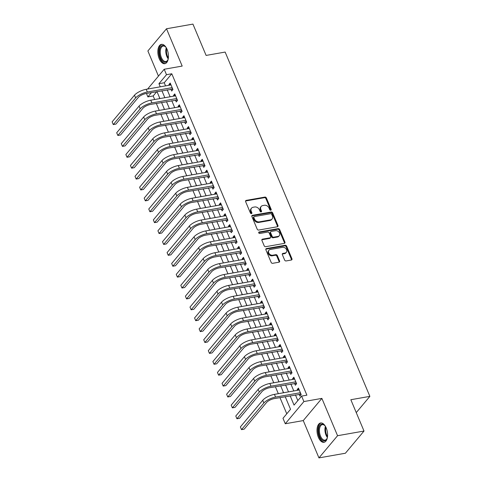 <?xml version="1.0" encoding="UTF-8"?>
<svg xmlns="http://www.w3.org/2000/svg" width="482" height="482" viewBox="0 0 482 482"><rect width="100%" height="100%" fill="white"/><g stroke="black" fill="none" stroke-linecap="round" stroke-linejoin="round"><path stroke-width="0.72" d="M270.751 210.212A0.862 0.675 40 0 0 271.167 209.333L266.389 197.969A1.235 0.964 40 0 0 264.901 197.084L246.212 200.379A1.235 0.964 40 0 0 245.627 201.633L250.399 212.996A0.862 0.675 40 0 0 251.857 212.737L251.236 211.267A3.952 3.091 40 0 1 251.532 208.14A3.952 3.091 40 0 1 253.122 207.26L254.677 206.983A3.952 3.091 40 0 1 259.437 209.821L260.057 211.291A0.862 0.675 40 0 0 261.509 211.038L260.889 209.568A3.952 3.091 40 0 1 261.19 206.441A3.952 3.091 40 0 1 262.774 205.555L264.335 205.284A3.952 3.091 40 0 1 269.095 208.122L269.709 209.592A0.862 0.675 40 0 0 270.751 210.212M270.727 210.212A0.862 0.675 40 0 0 270.661 209.935L265.883 198.572A1.235 0.964 40 0 0 264.395 197.686L245.712 200.976A1.235 0.964 40 0 0 245.549 201.024M251.417 213.616A0.862 0.675 40 0 0 251.351 213.339L250.73 211.869L251.236 211.267M261.069 211.917A0.862 0.675 40 0 0 261.009 211.634L260.388 210.164L260.889 209.568M326.224 427.962A9.809 5.103 -100 0 0 320.596 422.979A9.809 5.103 -100 0 0 318.379 437.319A9.809 5.103 -100 0 0 324.006 442.301A9.809 5.103 -100 0 0 326.224 427.962M167.067 49.345A9.809 5.103 -100 0 0 161.44 44.362A9.809 5.103 -100 0 0 159.223 58.702A9.809 5.103 -100 0 0 164.85 63.684A9.809 5.103 -100 0 0 167.067 49.345M284.627 260.057A1.235 0.964 40 0 0 286.115 260.949L291.357 260.021A1.235 0.964 40 0 0 291.947 258.768L286.639 246.151A1.235 0.964 40 0 0 285.151 245.266L266.468 248.555A1.235 0.964 40 0 0 265.877 249.809L271.179 262.431A1.235 0.964 40 0 0 272.667 263.317L279.006 262.202A1.235 0.964 40 0 0 279.59 260.949L277.319 255.544A1.235 0.964 40 0 0 275.831 254.659L272.692 255.213A3.302 2.585 40 0 1 269.173 253.64A3.302 2.585 40 0 1 268.962 250.23A3.302 2.585 40 0 1 270.288 249.489L282.591 247.32A3.302 2.585 40 0 1 286.109 248.893A3.302 2.585 40 0 1 286.32 252.309A3.302 2.585 40 0 1 284.995 253.044L282.946 253.405A1.235 0.964 40 0 0 282.356 254.659L284.627 260.057M364.006 431.047L345.389 453.237L318.945 457.9L337.563 435.71L364.006 431.047L350.836 399.723L369.875 396.367L225.148 52.068L206.109 55.424L192.939 24.1L166.501 28.763L182.184 66.076L164.205 69.251L166.495 74.698L171.785 73.764L306.895 395.18L301.605 396.114L303.895 401.56L285.278 423.75L282.988 418.304L290.538 409.308L285.224 396.668M337.563 435.71L321.88 398.391L303.895 401.56M277.373 226.763A1.235 0.964 40 0 0 277.963 225.51L272.661 212.887A1.235 0.964 40 0 0 271.173 212.002L252.484 215.297A1.235 0.964 40 0 0 251.893 216.551L257.201 229.167A1.235 0.964 40 0 0 258.689 230.059L277.373 226.763M279.65 229.522L284.952 242.139A1.235 0.964 40 0 1 284.368 243.392L265.678 246.688A1.235 0.964 40 0 1 264.19 245.802L261.919 240.398A1.235 0.964 40 0 1 262.509 239.144L270.089 237.813A1.235 0.964 40 0 0 270.679 236.56L269.173 232.975A1.235 0.964 40 0 0 267.685 232.089L259.792 233.481A0.862 0.675 40 0 1 259.165 231.981L278.162 228.631A1.235 0.964 40 0 1 279.65 229.522L279.144 230.119L284.452 242.741L284.952 242.139M166.501 28.763L147.884 50.953L158.451 76.102M289.977 407.983L287.278 401.554M283.416 392.788L282.699 390.661M285.061 396.698L285.398 397.09M278.837 381.889L278.12 379.762M280.482 385.805L280.819 386.19M274.258 370.995L273.535 368.869M275.903 374.906L276.24 375.297M269.679 360.096L268.956 357.975M271.324 364.012L271.661 364.404M265.1 349.203L264.377 347.076M266.745 353.119L267.082 353.505M260.515 338.31L259.798 336.183M262.16 342.22L262.497 342.612M255.936 327.411L255.219 325.29M257.581 331.327L257.918 331.718M251.357 316.517L250.64 314.391M253.002 320.428L253.339 320.819M246.778 305.618L246.055 303.497M248.423 309.534L248.76 309.926M242.199 294.725L241.476 292.598M243.844 298.641L244.181 299.027M237.62 283.832L236.897 281.705M239.265 287.742L239.602 288.134M233.035 272.933L232.318 270.812M234.68 276.849L235.017 277.24M228.456 262.039L227.739 259.912M230.101 265.956L230.438 266.341M223.877 251.146L223.16 249.019M225.522 255.056L225.859 255.448M219.298 240.247L218.575 238.126M220.943 244.163L221.28 244.555M214.719 229.354L213.996 227.227M216.364 233.264L216.701 233.656M210.14 218.454L209.417 216.334M211.785 222.371L212.122 222.762M205.555 207.561L204.838 205.434M207.2 211.478L207.537 211.863M200.976 196.668L200.259 194.541M202.621 200.578L202.958 200.97M196.397 185.769L195.68 183.648M198.042 189.685L198.379 190.077M191.818 174.876L191.095 172.749M193.463 178.786L193.8 179.177M187.239 163.982L186.516 161.856M188.884 167.893L189.221 168.284M182.66 153.083L181.937 150.962M184.305 156.999L184.642 157.385M178.075 142.19L177.358 140.063M179.72 146.1L180.057 146.492M173.496 131.291L172.779 129.17M175.141 135.207L175.478 135.599M168.917 120.398L168.194 118.271M170.562 124.314L170.899 124.699M164.338 109.504L163.615 107.378M165.983 113.415L166.32 113.806M170.887 89.146L171.688 91.05L172.948 89.556L170.194 83.018L168.941 84.513L169.242 85.23M175.466 100.039L176.267 101.949L177.527 100.449L174.779 93.912L173.52 95.412L173.821 96.129M180.045 110.938L180.846 112.842L182.106 111.342L179.358 104.805L178.099 106.305L178.4 107.022M184.624 121.832L185.425 123.741L186.685 122.241L183.937 115.704L182.678 117.204L182.979 117.921M189.203 132.725L190.004 134.635L191.264 133.134L188.516 126.597L187.257 128.098L187.558 128.815M193.788 143.624L194.589 145.528L195.843 144.028L193.095 137.49L191.842 138.991L192.143 139.708M198.367 154.517L199.168 156.427L200.428 154.927L197.674 148.39L196.421 149.89L196.722 150.607M202.946 165.416L203.747 167.32L205.007 165.82L202.259 159.283L201 160.783L201.301 161.5M207.525 176.31L208.326 178.213L209.586 176.719L206.838 170.182L205.579 171.676L205.88 172.393M212.104 187.203L212.905 189.113L214.165 187.612L211.417 181.075L210.158 182.576L210.459 183.293M216.683 198.102L217.484 200.006L218.744 198.506L215.996 191.969L214.737 193.469L215.038 194.186M221.268 208.995L222.069 210.905L223.323 209.405L220.575 202.868L219.322 204.368L219.623 205.085M225.847 219.888L226.648 221.798L227.908 220.298L225.154 213.761L223.901 215.261L224.202 215.978M230.426 230.788L231.227 232.692L232.487 231.191L229.739 224.654L228.48 226.154L228.781 226.871M235.005 241.681L235.806 243.591L237.066 242.091L234.318 235.553L233.059 237.054L233.36 237.771M239.584 252.58L240.385 254.484L241.645 252.984L238.897 246.447L237.638 247.947L237.939 248.664M244.163 263.473L244.97 265.377L246.224 263.883L243.476 257.346L242.217 258.84L242.518 259.557M248.748 274.366L249.549 276.276L250.803 274.776L248.055 268.239L246.802 269.739L247.103 270.456M253.327 285.266L254.128 287.17L255.388 285.669L252.64 279.132L251.381 280.632L251.682 281.349M257.906 296.159L258.707 298.069L259.967 296.569L257.219 290.031L255.96 291.532L256.261 292.249M262.485 307.058L263.286 308.962L264.546 307.462L261.798 300.925L260.539 302.425L260.84 303.142M267.064 317.951L267.865 319.855L269.125 318.355L266.377 311.818L265.118 313.318L265.419 314.035M271.649 328.844L272.451 330.754L273.704 329.254L270.956 322.717L269.697 324.217L269.998 324.934M276.228 339.744L277.03 341.648L278.283 340.147L275.535 333.61L274.282 335.111L274.583 335.827M280.807 350.637L281.608 352.541L282.868 351.047L280.12 344.51L278.861 346.004L279.162 346.721M285.386 361.53L286.188 363.44L287.447 361.94L284.699 355.403L283.44 356.903L283.741 357.62M289.965 372.429L290.767 374.333L292.026 372.833L289.278 366.296L288.019 367.796L288.32 368.513M294.544 383.323L295.346 385.232L296.605 383.732L293.857 377.195L292.598 378.695L292.899 379.412M171.785 73.764L164.235 82.759L165.549 85.88M167.194 89.797L170.128 96.78M171.773 100.69L174.707 107.673M176.352 111.589L179.286 118.572M180.937 122.482L183.871 129.465M185.516 133.375L188.45 140.358M190.095 144.275L193.029 151.258M194.674 155.168L197.608 162.151M199.253 166.067L202.187 173.044M203.832 176.96L206.772 183.943M208.417 187.853L211.351 194.836M212.996 198.753L215.93 205.736M217.575 209.646L220.509 216.629M222.154 220.545L225.088 227.522M226.733 231.438L229.667 238.421M231.312 242.332L234.252 249.315M235.897 253.231L238.831 260.208M240.476 264.124L243.41 271.107M245.055 275.017L247.989 282M249.634 285.916L252.568 292.899M254.213 296.81L257.147 303.793M258.792 307.709L261.732 314.686M263.377 318.602L266.311 325.585M267.956 329.495L270.89 336.478M272.535 340.394L275.469 347.377M277.114 351.288L280.048 358.271M281.693 362.181L284.627 369.164M286.272 373.08L289.212 380.063M290.857 383.973L293.791 390.956M295.436 394.872L297.846 400.596M299.129 394.222L299.931 396.126L301.184 394.625L298.436 388.088L297.177 389.589L297.484 390.306M156.795 91.628L153.168 95.954L154.656 99.503M156.307 103.419L159.241 110.402M160.886 114.312L163.82 121.295M165.465 125.212L168.399 132.195M170.044 136.105L172.978 143.088M174.623 147.004L177.557 153.981M179.202 157.897L182.142 164.88M183.787 168.79L186.721 175.773M188.366 179.69L191.3 186.673M192.945 190.583L195.879 197.566M197.524 201.476L200.458 208.459M202.103 212.375L205.037 219.358M206.682 223.268L209.622 230.251M211.267 234.168L214.201 241.145M215.846 245.061L218.78 252.044M220.425 255.954L223.359 262.937M225.004 266.853L227.938 273.836M229.583 277.746L232.517 284.729M234.162 288.64L237.102 295.623M238.747 299.539L241.681 306.522M243.326 310.432L246.26 317.415M247.905 321.331L250.839 328.308M252.484 332.225L255.418 339.208M257.063 343.118L259.997 350.101M261.642 354.017L264.582 361M266.227 364.91L269.161 371.893M270.806 375.803L273.74 382.786M275.385 386.703L278.319 393.686M279.964 397.596L286.772 413.797M158.994 96.376L159.759 98.605M161.404 102.521L161.741 102.913M356.252 412.604L369.875 396.367M321.88 398.391L303.262 420.581L318.945 457.9M303.262 420.581L285.278 423.75M153.168 95.954L147.878 96.888L146.438 93.454M290.146 395.8L294.056 405.109L301.605 396.114M166.495 74.698L158.946 83.693L160.259 86.814M161.904 90.73L164.838 97.713M166.483 101.624L169.423 108.607M171.068 112.517L174.002 119.5M175.647 123.416L178.581 130.399M180.226 134.309L183.16 141.292M184.805 145.209L187.739 152.185M189.384 156.102L192.318 163.085M193.963 166.995L196.903 173.978M198.548 177.894L201.482 184.877M203.127 188.787L206.061 195.77M207.706 199.681L210.64 206.664M212.285 210.58L215.219 217.563M216.864 221.473L219.798 228.456M221.443 232.372L224.383 239.349M226.028 243.265L228.962 250.248M230.607 254.159L233.541 261.142M235.186 265.058L238.12 272.041M239.765 275.951L242.699 282.934M244.344 286.85L247.278 293.827M248.929 297.743L251.863 304.726M253.508 308.637L256.442 315.62M258.087 319.536L261.021 326.519M262.666 330.429L265.6 337.412M267.245 341.322L270.179 348.305M271.824 352.222L274.764 359.204M276.409 363.115L279.343 370.098M280.988 374.014L283.922 380.991M285.567 384.907L288.501 391.89M147.594 89.05L164.205 69.251M151.511 92.562L147.878 96.888M283.579 392.758L280.645 385.775M279 381.858L276.065 374.882M274.421 370.965L271.487 363.982M269.842 360.072L266.901 353.089M265.257 349.173L262.322 342.19M260.678 338.28L257.743 331.297M256.099 327.386L253.164 320.403M251.52 316.487L248.585 309.504M246.941 305.594L244.006 298.611M242.362 294.695L239.421 287.718M237.777 283.802L234.842 276.819M233.198 272.908L230.263 265.925M228.619 262.009L225.684 255.026M224.04 251.116L221.105 244.133M219.461 240.223L216.526 233.24M214.876 229.324L211.941 222.341M210.297 218.43L207.362 211.447M205.718 207.531L202.783 200.554M201.139 196.638L198.204 189.655M196.56 185.745L193.625 178.762M191.981 174.846L189.04 167.863M187.396 163.952L184.461 156.969M182.817 153.053L179.882 146.076M178.238 142.16L175.303 135.177M173.659 131.267L170.724 124.284M169.08 120.367L166.145 113.391M164.501 109.474L161.56 102.491M159.916 98.581L156.981 91.598M164.235 82.759L158.946 83.693M168.941 84.513L170.694 84.205M173.52 95.412L175.279 95.099M178.099 106.305L179.858 105.998M182.678 117.204L184.437 116.891M187.257 128.098L189.016 127.784M191.842 138.991L193.595 138.683M196.421 149.89L198.174 149.577M201 160.783L202.759 160.476M205.579 171.676L207.338 171.369M210.158 182.576L211.917 182.262M214.737 193.469L216.496 193.162M219.322 204.368L221.075 204.055M223.901 215.261L225.654 214.948M228.48 226.154L230.239 225.847M233.059 237.054L234.818 236.74M237.638 247.947L239.397 247.64M242.217 258.84L243.976 258.533M246.802 269.739L248.555 269.426M251.381 280.632L253.14 280.325M255.96 291.532L257.719 291.218M260.539 302.425L262.298 302.118M265.118 313.318L266.877 313.011M269.697 324.217L271.456 323.904M274.282 335.111L276.035 334.803M278.861 346.004L280.62 345.696M283.44 356.903L285.199 356.59M288.019 367.796L289.778 367.489M292.598 378.695L294.357 378.382M297.177 389.589L298.936 389.281M261.19 206.441L260.684 207.043A3.952 3.091 40 0 0 260.388 210.164M251.532 208.14L251.032 208.742A3.952 3.091 40 0 0 250.73 211.869M277.542 226.715A1.235 0.964 40 0 0 277.463 226.106L272.155 213.49A1.235 0.964 40 0 0 270.667 212.604L251.984 215.9A1.235 0.964 40 0 0 251.815 215.942M271.703 214.321A0.862 0.675 40 0 0 270.661 213.701L254.255 216.593A0.862 0.675 40 0 0 253.845 217.472L254.496 219.021A3.952 3.091 40 0 0 259.256 221.859L270.468 219.882A3.952 3.091 40 0 0 272.059 218.997A3.952 3.091 40 0 0 272.354 215.87L271.703 214.321M253.912 216.786L253.405 217.388A0.862 0.675 40 0 0 253.339 218.069L253.845 217.472M272.059 218.997L271.553 219.599A3.952 3.091 40 0 1 269.968 220.479L258.756 222.455A3.952 3.091 40 0 1 253.99 219.623L253.339 218.069M284.531 243.35A1.235 0.964 40 0 0 284.452 242.741M270.583 237.536L270.083 238.132A1.235 0.964 40 0 1 269.583 238.409L262.009 239.747A1.235 0.964 40 0 0 261.84 239.789M259.165 231.981L258.689 232.553L277.662 229.233L278.162 228.631M277.951 236.421A3.302 2.585 40 0 0 279.283 235.686A3.302 2.585 40 0 0 279.066 232.276A3.302 2.585 40 0 0 275.547 230.703L271.215 231.468A1.235 0.964 40 0 0 270.625 232.722L272.131 236.3A1.235 0.964 40 0 0 273.619 237.186L277.951 236.421L277.451 237.024A3.302 2.585 40 0 0 278.777 236.282L279.283 235.686M270.715 231.74L270.215 232.342A1.235 0.964 40 0 0 270.119 233.318L270.625 232.722M277.451 237.024L273.113 237.789A1.235 0.964 40 0 1 271.625 236.903L270.119 233.318M279.144 230.119A1.235 0.964 40 0 0 277.662 229.233M286.32 252.309L285.82 252.905A3.302 2.585 40 0 1 284.494 253.646L282.44 254.008A1.235 0.964 40 0 0 282.277 254.05M268.962 250.23L268.456 250.833A3.302 2.585 40 0 0 268.673 254.243A3.302 2.585 40 0 0 272.191 255.815L272.692 255.213M279.168 262.154A1.235 0.964 40 0 0 279.09 261.545L276.819 256.147A1.235 0.964 40 0 0 275.33 255.261L272.191 255.815M291.52 259.979A1.235 0.964 40 0 0 291.441 259.37L286.139 246.748A1.235 0.964 40 0 0 284.651 245.862L265.962 249.158A1.235 0.964 40 0 0 265.799 249.2M112.125 121.85L113.27 124.579L112.125 121.85L134.49 95.189A9.435 3.223 -22.8 0 1 146.197 89.297L170.996 84.922M172.767 89.122L146.082 93.52A6.29 2.151 157.2 0 0 138.28 97.448L115.915 124.109L113.27 124.579L135.635 97.918A9.435 3.223 -22.8 0 1 147.341 92.02L172.146 87.646M171.947 88.959L172.448 88.369M168.266 58.677A8.489 4.416 80 0 1 167.808 60.033A8.489 4.416 80 0 1 160.596 57.924A8.489 4.416 80 0 1 160.151 47.76A8.489 4.416 80 0 1 165.471 46.778A8.489 4.416 80 0 1 166.368 47.899M165.681 47.007A7.863 4.091 -100 0 0 163.157 46.037A7.863 4.091 -100 0 0 161.374 57.527A7.863 4.091 -100 0 0 165.886 61.521A7.863 4.091 -100 0 0 167.929 59.75M162.066 44.326A9.748 5.073 -100 0 0 160.09 58.521A9.748 5.073 -100 0 0 165.447 63.504M327.423 437.294A8.489 4.416 80 0 1 326.965 438.65A8.489 4.416 80 0 1 321.157 439A8.489 4.416 80 0 1 318.771 428.149A8.489 4.416 80 0 1 324.627 425.395A8.489 4.416 80 0 1 325.525 426.516M324.838 425.624A7.863 4.091 -100 0 0 322.313 424.654A7.863 4.091 -100 0 0 319.626 428.371A7.863 4.091 -100 0 0 320.699 436.523A7.863 4.091 -100 0 0 325.043 440.138A7.863 4.091 -100 0 0 327.085 438.367M321.223 422.943A9.748 5.073 -100 0 0 318.126 427.504A9.748 5.073 -100 0 0 319.367 437.415A9.748 5.073 -100 0 0 324.603 442.121M116.704 132.749L117.849 135.472L116.704 132.749L139.069 106.088A9.435 3.223 -22.8 0 1 150.776 100.19L175.581 95.816M177.346 100.021L150.661 104.413A6.29 2.151 157.2 0 0 142.859 108.348L120.494 135.008L117.849 135.472L140.214 108.812A9.435 3.223 -22.8 0 1 151.92 102.913L176.725 98.539M176.532 99.852L177.027 99.262M121.283 143.642L122.428 146.365L121.283 143.642L143.648 116.981A9.435 3.223 -22.8 0 1 155.355 111.083L180.16 106.715M181.925 110.914L155.24 115.306A6.29 2.151 157.2 0 0 147.438 119.241L125.073 145.901L122.428 146.365L144.793 119.705A9.435 3.223 -22.8 0 1 156.499 113.812L181.304 109.438M181.112 110.752L181.606 110.155M125.862 154.541L127.007 157.265L125.862 154.541L148.227 127.881A9.435 3.223 -22.8 0 1 159.934 121.982L184.739 117.608M186.504 121.813L159.825 126.206A6.29 2.151 157.2 0 0 152.017 130.134L129.652 156.795L127.007 157.265L149.372 130.604A9.435 3.223 -22.8 0 1 161.078 124.705L185.883 120.331M185.691 121.645L186.185 121.054M130.441 165.434L131.586 168.158L130.441 165.434L152.812 138.774A9.435 3.223 -22.8 0 1 164.519 132.875L189.318 128.501M191.083 132.707L164.404 137.099A6.29 2.151 157.2 0 0 156.596 141.033L134.231 167.694L131.586 168.158L153.957 141.497A9.435 3.223 -22.8 0 1 165.663 135.599L190.462 131.231M190.27 132.538L190.764 131.948M135.026 176.328L136.171 179.051L135.026 176.328L157.391 149.667A9.435 3.223 -22.8 0 1 169.098 143.775L193.897 139.4M195.668 143.6L168.983 147.998A6.29 2.151 157.2 0 0 161.181 151.926L138.816 178.587L136.171 179.051L158.536 152.39A9.435 3.223 -22.8 0 1 170.242 146.498L195.041 142.124M194.849 143.437L195.349 142.841M139.605 187.227L140.75 189.95L139.605 187.227L161.97 160.566A9.435 3.223 -22.8 0 1 173.677 154.668L198.476 150.294M200.247 154.499L173.562 158.891A6.29 2.151 157.2 0 0 165.76 162.82L143.395 189.48L140.75 189.95L163.115 163.29A9.435 3.223 -22.8 0 1 174.821 157.391L199.626 153.017M199.428 154.33L199.928 153.74M144.184 198.12L145.329 200.843L144.184 198.12L166.549 171.459A9.435 3.223 -22.8 0 1 178.256 165.561L203.061 161.193M204.826 165.392L178.141 169.785A6.29 2.151 157.2 0 0 170.339 173.719L147.974 200.379L145.329 200.843L167.694 174.183A9.435 3.223 -22.8 0 1 179.4 168.284L204.205 163.916M204.013 165.224L204.507 164.633M148.763 209.019L149.908 211.743L148.763 209.019L171.128 182.359A9.435 3.223 -22.8 0 1 182.835 176.46L207.64 172.086M209.405 176.285L182.72 180.684A6.29 2.151 157.2 0 0 174.918 184.612L152.553 211.273L149.908 211.743L172.273 185.082A9.435 3.223 -22.8 0 1 183.979 179.184L208.784 174.809M208.592 176.123L209.086 175.532M153.342 219.913L154.487 222.636L153.342 219.913L175.707 193.252A9.435 3.223 -22.8 0 1 187.414 187.353L212.219 182.979M213.984 187.185L187.305 191.577A6.29 2.151 157.2 0 0 179.497 195.511L157.132 222.172L154.487 222.636L176.852 195.975A9.435 3.223 -22.8 0 1 188.558 190.077L213.363 185.703M213.171 187.016L213.665 186.426M157.921 230.806L159.072 233.529L157.921 230.806L180.292 204.145A9.435 3.223 -22.8 0 1 191.999 198.253L216.798 193.878M218.563 198.078L191.884 202.47A6.29 2.151 157.2 0 0 184.082 206.404L161.711 233.065L159.072 233.529L181.437 206.868A9.435 3.223 -22.8 0 1 193.143 200.976L217.942 196.602M217.75 197.915L218.244 197.319M162.506 241.705L163.651 244.428L162.506 241.705L184.871 215.044A9.435 3.223 -22.8 0 1 196.578 209.146L221.377 204.772M223.148 208.977L196.463 213.369A6.29 2.151 157.2 0 0 188.661 217.298L166.296 243.958L163.651 244.428L186.016 217.768A9.435 3.223 -22.8 0 1 197.722 211.869L222.521 207.495M222.329 208.808L222.829 208.218M167.085 252.598L168.23 255.321L167.085 252.598L189.45 225.938A9.435 3.223 -22.8 0 1 201.157 220.039L225.962 215.671M227.727 219.87L201.042 224.263A6.29 2.151 157.2 0 0 193.24 228.197L170.875 254.858L168.23 255.321L190.595 228.661A9.435 3.223 -22.8 0 1 202.301 222.762L227.106 218.394M226.908 219.702L227.408 219.111M171.664 263.491L172.809 266.215L171.664 263.491L194.029 236.831A9.435 3.223 -22.8 0 1 205.736 230.938L230.541 226.564M232.306 230.764L205.621 235.162A6.29 2.151 157.2 0 0 197.819 239.09L175.454 265.751L172.809 266.215L195.174 239.554A9.435 3.223 -22.8 0 1 206.88 233.662L231.685 229.287M231.493 230.601L231.987 230.01M176.243 274.391L177.388 277.114L176.243 274.391L198.608 247.73A9.435 3.223 -22.8 0 1 210.315 241.831L235.12 237.457M236.885 241.663L210.206 246.055A6.29 2.151 157.2 0 0 202.398 249.983L180.033 276.644L177.388 277.114L199.753 250.453A9.435 3.223 -22.8 0 1 211.459 244.555L236.264 240.181M236.072 241.494L236.566 240.904M180.822 285.284L181.967 288.007L180.822 285.284L203.187 258.623A9.435 3.223 -22.8 0 1 214.894 252.725L239.699 248.357M241.464 252.556L214.785 256.948A6.29 2.151 157.2 0 0 206.977 260.882L184.612 287.543L181.967 288.007L204.338 261.346A9.435 3.223 -22.8 0 1 216.038 255.448L240.843 251.08M240.651 252.387L241.145 251.797M185.401 296.183L186.552 298.906L185.401 296.183L207.772 269.522A9.435 3.223 -22.8 0 1 219.479 263.624L244.278 259.25M246.043 263.449L219.364 267.847A6.29 2.151 157.2 0 0 211.562 271.776L189.191 298.436L186.552 298.906L208.917 272.246A9.435 3.223 -22.8 0 1 220.623 266.347L245.422 261.973M245.23 263.286L245.724 262.696M189.986 307.076L191.131 309.799L189.986 307.076L212.351 280.416A9.435 3.223 -22.8 0 1 224.058 274.517L248.857 270.143M250.628 274.348L223.943 278.741A6.29 2.151 157.2 0 0 216.141 282.675L193.776 309.336L191.131 309.799L213.496 283.139A9.435 3.223 -22.8 0 1 225.202 277.24L250.001 272.866M249.809 274.18L250.309 273.589M194.565 317.969L195.71 320.693L194.565 317.969L216.93 291.309A9.435 3.223 -22.8 0 1 228.637 285.416L253.442 281.042M255.207 285.242L228.522 289.64A6.29 2.151 157.2 0 0 220.72 293.568L198.355 320.229L195.71 320.693L218.075 294.032A9.435 3.223 -22.8 0 1 229.781 288.14L254.586 283.765M254.388 285.079L254.888 284.482M199.144 328.869L200.289 331.592L199.144 328.869L221.509 302.208A9.435 3.223 -22.8 0 1 233.216 296.31L258.021 291.935M259.786 296.141L233.101 300.533A6.29 2.151 157.2 0 0 225.299 304.461L202.934 331.122L200.289 331.592L222.654 304.931A9.435 3.223 -22.8 0 1 234.36 299.033L259.165 294.659M258.973 295.972L259.467 295.382M203.723 339.762L204.868 342.485L203.723 339.762L226.088 313.101A9.435 3.223 -22.8 0 1 237.795 307.203L262.6 302.835M264.365 307.034L237.686 311.426A6.29 2.151 157.2 0 0 229.878 315.361L207.513 342.021L204.868 342.485L227.233 315.824A9.435 3.223 -22.8 0 1 238.939 309.926L263.744 305.558M263.552 306.865L264.046 306.275M208.302 350.655L209.447 353.384L208.302 350.655L230.667 323.994A9.435 3.223 -22.8 0 1 242.374 318.102L267.179 313.728M268.944 317.927L242.265 322.325A6.29 2.151 157.2 0 0 234.457 326.254L212.092 352.914L209.447 353.384L231.818 326.724A9.435 3.223 -22.8 0 1 243.518 320.825L268.323 316.451M268.131 317.765L268.625 317.174M212.887 361.554L214.032 364.278L212.887 361.554L235.252 334.894A9.435 3.223 -22.8 0 1 246.959 328.995L271.758 324.621M273.523 328.826L246.844 333.219A6.29 2.151 157.2 0 0 239.042 337.153L216.671 363.814L214.032 364.278L236.397 337.617A9.435 3.223 -22.8 0 1 248.103 331.718L272.902 327.344M272.71 328.658L273.21 328.067M217.466 372.447L218.611 375.171L217.466 372.447L239.831 345.787A9.435 3.223 -22.8 0 1 251.538 339.888L276.337 335.52M278.108 339.72L251.423 344.112A6.29 2.151 157.2 0 0 243.621 348.046L221.256 374.707L218.611 375.171L240.976 348.51A9.435 3.223 -22.8 0 1 252.682 342.618L277.481 338.243M277.289 339.557L277.789 338.96M222.045 383.347L223.19 386.07L222.045 383.347L244.41 356.686A9.435 3.223 -22.8 0 1 256.117 350.788L280.922 346.413M282.687 350.619L256.002 355.011A6.29 2.151 157.2 0 0 248.2 358.939L225.835 385.6L223.19 386.07L245.555 359.409A9.435 3.223 -22.8 0 1 257.261 353.511L282.066 349.137M281.868 350.45L282.368 349.86M226.624 394.24L227.769 396.963L226.624 394.24L248.989 367.579A9.435 3.223 -22.8 0 1 260.696 361.681L285.501 357.307M287.266 361.512L260.581 365.904A6.29 2.151 157.2 0 0 252.779 369.839L230.414 396.499L227.769 396.963L250.134 370.303A9.435 3.223 -22.8 0 1 261.84 364.404L286.645 360.036M286.453 361.343L286.947 360.753M231.203 405.133L232.348 407.856L231.203 405.133L253.568 378.472A9.435 3.223 -22.8 0 1 265.275 372.58L290.08 368.206M291.845 372.405L265.166 376.803A6.29 2.151 157.2 0 0 257.358 380.732L234.993 407.392L232.348 407.856L254.713 381.196A9.435 3.223 -22.8 0 1 266.419 375.303L291.224 370.929M291.032 372.243L291.526 371.646M235.782 416.032L236.927 418.756L235.782 416.032L258.153 389.372A9.435 3.223 -22.8 0 1 269.854 383.473L294.659 379.099M296.424 383.304L269.745 387.697A6.29 2.151 157.2 0 0 261.937 391.625L239.572 418.286L236.927 418.756L259.298 392.095A9.435 3.223 -22.8 0 1 271.005 386.196L295.803 381.822M295.611 383.136L296.105 382.545M240.367 426.925L241.512 429.649L240.367 426.925L262.732 400.265A9.435 3.223 -22.8 0 1 274.439 394.366L299.238 389.998M301.003 394.198L274.324 398.59A6.29 2.151 157.2 0 0 266.522 402.524L244.151 429.185L241.512 429.649L263.877 402.988A9.435 3.223 -22.8 0 1 275.584 397.09L300.382 392.722M300.19 394.029L300.69 393.439M270.661 209.935L271.167 209.333M251.351 213.339L251.857 212.737M261.009 211.634L261.509 211.038M245.712 200.976L246.212 200.379M264.395 197.686L264.901 197.084M265.883 198.572L266.389 197.969M251.984 215.9L252.484 215.297M270.667 212.604L271.173 212.002M272.155 213.49L272.661 212.887M277.463 226.106L277.963 225.51M253.99 219.623L254.496 219.021M258.756 222.455L259.256 221.859M269.968 220.479L270.468 219.882M262.009 239.747L262.509 239.144M269.583 238.409L270.089 237.813M271.625 236.903L272.131 236.3M273.113 237.789L273.619 237.186M282.44 254.008L282.946 253.405M284.494 253.646L284.995 253.044M275.33 255.261L275.831 254.659M276.819 256.147L277.319 255.544M279.09 261.545L279.59 260.949M265.962 249.158L266.468 248.555M284.651 245.862L285.151 245.266M286.139 246.748L286.639 246.151M291.441 259.37L291.947 258.768M146.197 89.297L147.341 92.02M134.49 95.189L135.635 97.918M168.218 58.87A7.863 4.091 80 0 1 166.886 56.557A7.863 4.091 80 0 1 166.254 47.73M166.7 48.525A7.604 3.958 -100 0 0 167.513 56.34A7.604 3.958 -100 0 0 168.363 57.967M327.374 437.487A7.863 4.091 80 0 1 325.133 427.401A7.863 4.091 80 0 1 325.41 426.347M325.856 427.148A7.604 3.958 -100 0 0 325.79 427.444A7.604 3.958 -100 0 0 327.519 436.59M150.776 100.19L151.92 102.913M139.069 106.088L140.214 108.812M155.355 111.083L156.499 113.812M143.648 116.981L144.793 119.705M159.934 121.982L161.078 124.705M148.227 127.881L149.372 130.604M164.519 132.875L165.663 135.599M152.812 138.774L153.957 141.497M169.098 143.775L170.242 146.498M157.391 149.667L158.536 152.39M173.677 154.668L174.821 157.391M161.97 160.566L163.115 163.29M178.256 165.561L179.4 168.284M166.549 171.459L167.694 174.183M182.835 176.46L183.979 179.184M171.128 182.359L172.273 185.082M187.414 187.353L188.558 190.077M175.707 193.252L176.852 195.975M191.999 198.253L193.143 200.976M180.292 204.145L181.437 206.868M196.578 209.146L197.722 211.869M184.871 215.044L186.016 217.768M201.157 220.039L202.301 222.762M189.45 225.938L190.595 228.661M205.736 230.938L206.88 233.662M194.029 236.831L195.174 239.554M210.315 241.831L211.459 244.555M198.608 247.73L199.753 250.453M214.894 252.725L216.038 255.448M203.187 258.623L204.338 261.346M219.479 263.624L220.623 266.347M207.772 269.522L208.917 272.246M224.058 274.517L225.202 277.24M212.351 280.416L213.496 283.139M228.637 285.416L229.781 288.14M216.93 291.309L218.075 294.032M233.216 296.31L234.36 299.033M221.509 302.208L222.654 304.931M237.795 307.203L238.939 309.926M226.088 313.101L227.233 315.824M242.374 318.102L243.518 320.825M230.667 323.994L231.818 326.724M246.959 328.995L248.103 331.718M235.252 334.894L236.397 337.617M251.538 339.888L252.682 342.618M239.831 345.787L240.976 348.51M256.117 350.788L257.261 353.511M244.41 356.686L245.555 359.409M260.696 361.681L261.84 364.404M248.989 367.579L250.134 370.303M265.275 372.58L266.419 375.303M253.568 378.472L254.713 381.196M269.854 383.473L271.005 386.196M258.153 389.372L259.298 392.095M274.439 394.366L275.584 397.09M262.732 400.265L263.877 402.988"/></g></svg>
